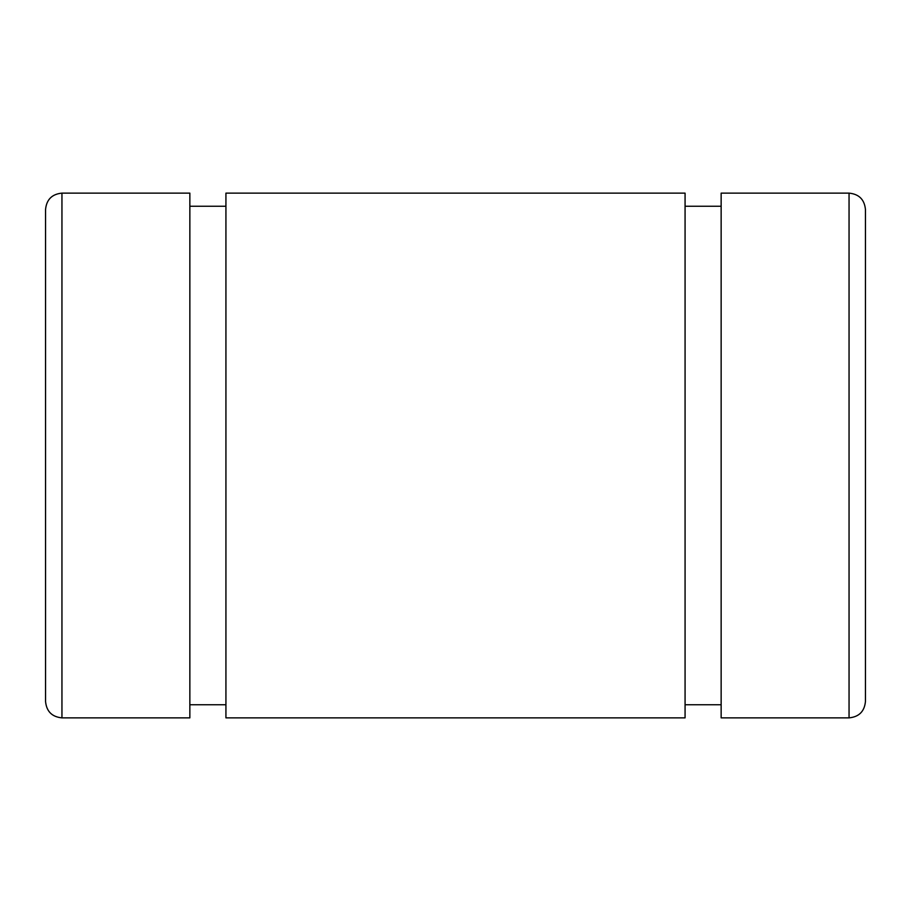 <?xml version="1.0" encoding="UTF-8"?>
<svg xmlns="http://www.w3.org/2000/svg" width="911" height="911" viewBox="0 0 911 911"><rect width="100%" height="100%" fill="white"/><g stroke="black" fill="none" stroke-linecap="round" stroke-linejoin="round"><path stroke-width="1.37" d="M45.55 209.53L45.55 701.47C46.518 711.434 51.984 716.9 61.948 717.868L61.948 193.132C51.984 194.1 46.518 199.566 45.55 209.53M865.45 209.53L865.45 701.47C864.482 711.434 859.016 716.9 849.052 717.868L721.148 717.868L721.148 193.132L849.052 193.132C859.016 194.1 864.482 199.566 865.45 209.53M721.148 206.25L685.072 206.25M685.072 193.132L685.072 717.868L225.928 717.868L225.928 193.132L685.072 193.132M225.928 206.25L189.852 206.25M61.948 193.132L189.852 193.132L189.852 717.868L61.948 717.868M849.052 193.132L849.052 717.868M721.148 704.75L685.072 704.75M225.928 704.75L189.852 704.75"/></g></svg>
